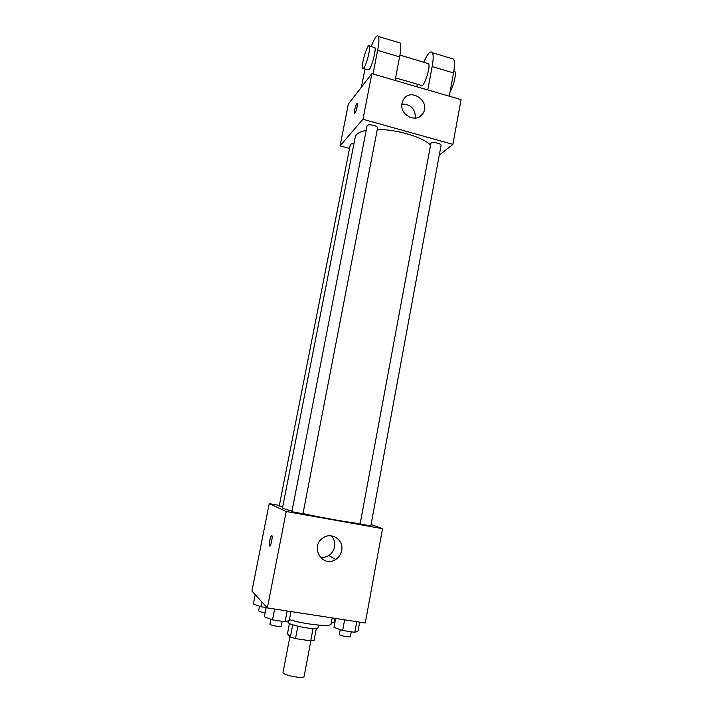 <?xml version="1.0" encoding="UTF-8"?>
<svg xmlns="http://www.w3.org/2000/svg" width="713" height="713" viewBox="0 0 713 713"><rect width="100%" height="100%" fill="white"/><g stroke="black" fill="none" stroke-linecap="round" stroke-linejoin="round"><path stroke-width="1.07" d="M289.933 636.557L283.052 672.35C281.947 675.095 304.148 679.329 304.121 676.37L310.85 640.862M313.052 628.581L310.725 640.862L295.485 638.607L290.378 637.048L287.464 633.804L289.46 623.412M310.725 640.862L314.041 640.55L316.322 628.492M318.479 625.105L317.989 627.734C318.23 630.96 286.653 624.945 288.07 622.03L288.302 620.836M297.856 626.246L295.485 638.607M292.731 624.766L290.378 637.048M289.416 619.65C306.073 624.65 331.509 627.182 331.099 623.946L332.222 617.913M371.108 524.465L382.551 528.672L365.279 623.01L267.357 607.913L251.93 591.041L269.238 503.601L279.344 505.41M366.197 130.372C359.593 131.7 355.947 133.928 355.252 137.065L282.5 507.879C282.482 508.369 285.655 509.412 292 511.016M303.007 513.574C322.16 517.807 349.762 522.665 359.958 523.636M382.551 528.672L286.225 511.497L269.238 503.601M291.867 511.693L302.963 513.797L377.596 127.983C378.318 125.693 367.257 123.474 367.07 125.88L291.867 511.693M353.933 143.803C351.767 143.652 350.555 143.928 350.288 144.641L279.229 505.98L282.696 506.872M360.118 523.939L430.919 143.215C432.577 141.504 441.704 143.554 441.053 145.488L370.831 525.927L360.118 523.939M286.225 511.497L267.357 607.913M341.652 550.623C340.867 554.411 338.889 557.352 335.716 559.455C322.802 568.43 309.602 546.978 322.659 538.181C331.18 531.337 344.156 539.893 341.652 550.623M269.79 546.113L269.541 545.828C268.649 543.841 271.19 533.208 271.974 535.668C272.794 537.388 270.673 547.103 269.701 546.078L269.541 545.828C268.765 544.171 270.699 534.937 271.733 535.383M331.242 535.82C334.147 538.894 335.253 542.593 334.566 546.933C333.8 550.605 331.875 553.466 328.782 555.498C326.055 557.174 323.167 557.718 320.101 557.138M377.311 129.463C396.348 129.267 422.025 136.816 430.411 144.882M340.065 145.862L349.548 148.429L340.065 145.862L362.953 119.258L340.065 145.862L348.336 104.062L371.874 73.671L362.953 119.258L452.889 144.356L362.953 119.258M452.889 144.356L439.261 155.184L452.889 144.356L461.07 99.624L371.874 73.671M359.664 622.146L358.033 631.005L354.789 632.324L342.641 630.488L333.996 627.36L335.663 618.447M356.741 621.691L354.789 632.324M344.629 619.829L342.641 630.488M340.253 629.624L339.361 634.418C338.862 635.515 350.475 637.814 350.404 636.602L351.295 631.798M290.975 611.558L289.237 620.56L285.075 621.772L272.509 619.864L264.371 616.781L266.332 606.79M287.161 610.97L285.075 621.772M274.621 609.036L272.509 619.864M270.904 619.258L269.969 624.053C269.452 625.194 281.287 627.395 281.225 626.148L282.161 621.326M331.295 622.859L333.96 622.681L334.78 618.305M266.19 607.529L260.869 606.71L253.382 603.947L255.218 594.642M261.823 601.861L260.869 606.71M259.514 606.21L258.623 610.765C259.077 611.469 261.252 612.137 265.156 612.779M402.025 103.278L403.273 99.882C410.118 86.933 431.071 101.371 422.978 113.376C417.23 123.928 399.137 115.283 402.025 103.278M415.456 118.144C415.376 108.964 410.866 104.267 401.909 104.071M357.106 106.995C356.019 111.567 355.101 113.697 354.343 113.385C353.612 111.834 356.723 101.736 357.329 103.75L357.106 106.995M357.329 103.75C356.732 101.736 353.612 111.834 354.352 113.385L354.513 113.581M395.572 77.886L421.062 85.319C423.014 90.043 430.946 67.289 428.575 63.644L427.479 63.314M416.855 86.754L417.328 84.232M427.764 89.936L432.158 66.559L453.557 72.922C454.778 65.997 454.796 61.389 453.611 59.09L451.24 58.368M423.754 62.209C427.657 53.475 430.554 50.311 432.443 52.717C433.504 54.99 433.406 59.607 432.158 66.559M372.997 73.992L377.614 50.347L399.61 56.888L395.082 80.417M399.61 56.888C400.911 49.892 401.125 45.275 400.26 43.038L398.362 42.468M449.261 96.184L453.557 72.922M450.153 91.362C453.504 86.558 456.561 73.697 454.876 71.478L453.878 71.024M363.327 68.484L367.89 69.812L369.263 69.517C371.963 66.345 376.188 50.035 374.913 47.673L374.058 47.415M377.614 50.347C378.951 43.315 379.245 38.707 378.514 36.497C377.132 34.215 374.673 37.566 371.152 46.55M364.976 68.965L361.393 87.209M363.835 67.94L362.498 68.243C360.867 64.856 368.113 41.63 369.468 46.051C370.689 48.404 366.482 64.74 363.835 67.94M328.782 555.498L335.716 559.455M422.978 113.376L419.342 116.887M428.575 63.644L399.931 55.115M454.876 71.478L453.86 71.175M369.468 46.051L374.913 47.673M432.443 52.717L453.611 59.09M378.514 36.497L400.26 43.038"/></g></svg>
